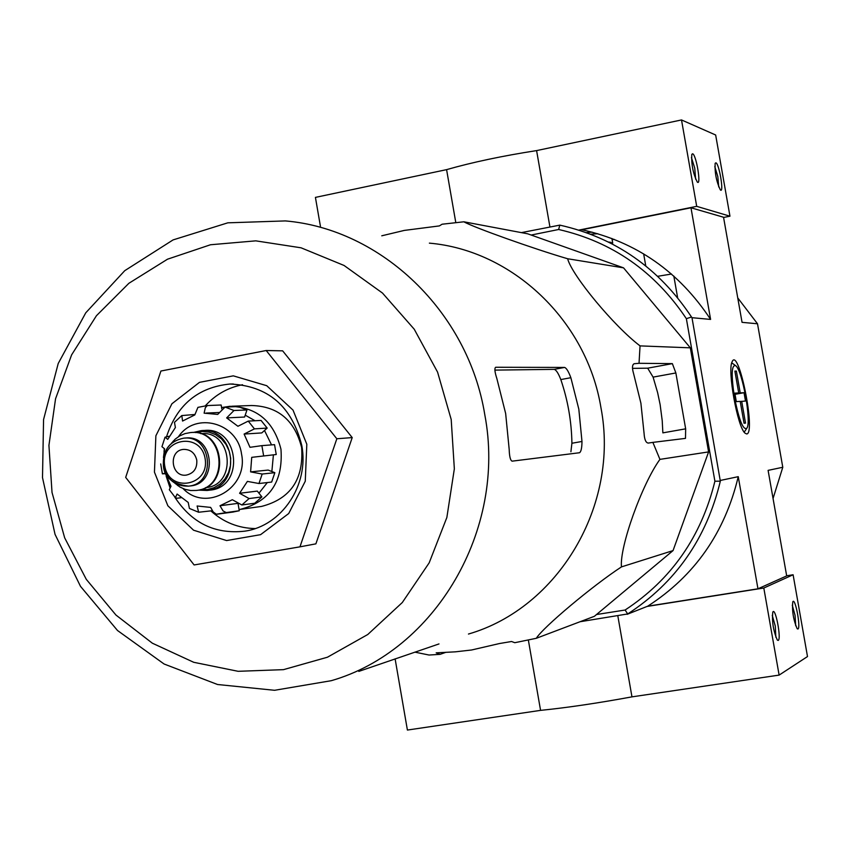 <?xml version="1.0" encoding="UTF-8"?>
<svg xmlns="http://www.w3.org/2000/svg" width="850" height="850" viewBox="0 0 850 850"><rect width="100%" height="100%" fill="white"/><g stroke="black" fill="none" stroke-linecap="round" stroke-linejoin="round"><path stroke-width="1.27" d="M623.539 267.846L527.669 233.803L463.877 221.797C473.195 227.226 533.694 248.816 567.63 258.751C571.965 275.474 614.221 326.453 640.05 345.886L690.327 347.831L623.539 267.846L567.63 258.751M640.05 345.886L639.03 363.301L634.185 363.726C632.145 364.682 631.954 367.997 633.611 373.692L640.9 403.187L644.077 433.436C644.47 439.609 645.872 442.818 648.274 443.073L652.874 442.382L659.929 459.372C641.952 484.149 619.448 547.071 621.456 566.897C592.652 585.703 542.895 627.449 536.297 638.297L594.373 616.314L673.051 550.588L708.602 451.902L690.327 347.831M596.498 614.529L625.101 610.024C671.383 579.615 701.314 536.679 714.903 481.217L720.332 481.185C706.499 538.517 675.622 582.771 627.714 613.944L580.051 621.732M686.364 318.676C654.787 271.501 612.213 241.772 558.652 229.489L559.799 225.123C615.156 237.554 659.058 268.186 691.507 317.018L686.364 318.676L714.903 481.217M531.165 235.046L558.652 229.489M627.714 613.944L625.101 610.024M521.401 232.624L559.799 225.123M690.976 207.782L710.6 319.419C679.023 271.639 636.129 241.751 581.899 229.755L690.976 207.782L723.541 217.239L742.05 322.341L757.509 323.776L782.786 467.266L768.102 470.369L786.686 575.907L757.956 588.806L647.721 606.188L627.13 614.327M586.404 232.624L592.11 232.146M746.683 433.967C756.202 433.755 738.576 346.046 732.137 361.739C727.207 370.037 737.513 427.252 745.004 433.139L746.683 433.967M710.6 319.419L691.985 317.688L720.332 481.185M757.956 588.806L738.246 476.669L720.556 480.399M773.054 498.493L782.786 467.266M757.509 323.776L737.747 297.914M738.246 476.669C724.88 532.684 694.705 575.864 647.721 606.188M691.507 317.018L691.985 317.688M590.612 234.186L597.826 233.739M621.456 566.897L673.051 550.588M659.929 459.372L708.602 451.902M652.874 442.382L685.493 438.377L685.663 428.836L675.856 372.959L672.361 363.63L639.03 363.301M536.297 638.297L514.781 642.706L511.551 641.495L499.513 643.524L471.591 649.995L455.366 651.833L436.178 652.843L440.098 654.351L429.048 655.031L414.864 652.141M381.767 235.801L404.303 230.414L439.386 225.909L442.096 224.219L463.877 221.797M440.098 654.351L445.963 652.279M494.891 370.111L554.232 369.357C556.229 369.973 558.418 373.373 560.809 379.567C567.843 400.18 571.551 421.409 571.912 443.254L570.903 451.786M451.201 419.496L454.346 468.839L446.856 517.491L429.176 562.849L402.305 602.523L367.774 634.504L327.441 657.22L283.475 669.651L238.138 671.309L193.704 662.288L152.331 643.184L115.972 615.06L86.296 579.349L64.664 537.827L52.02 492.447L48.928 445.358L55.558 398.767L71.623 354.854L96.433 315.722L128.892 283.284L167.514 259.197L210.502 244.758L255.776 240.847L301.07 247.807L344.059 265.466L382.479 293.048L414.226 329.205L437.569 372.109L451.201 419.496M438.983 643.939L358.806 671.394M579.487 452.742L579.519 452.731C581.092 451.775 581.91 448.014 581.984 441.469L578.818 409.147L570.86 377.708C568.544 371.503 566.461 368.071 564.602 367.434L495.667 367.264C494.339 368.231 494.743 372.024 496.878 378.632L505.654 413.504L509.182 449.374C509.426 456.673 510.425 460.604 512.168 461.157L579.487 452.742M468.456 634.047C558.153 608.122 619.692 505.378 600.971 407.819C586.798 320.524 512.199 250.229 429.377 243.143M685.663 428.836L662.862 432.862L662.224 420.707L660.131 404.6L657.634 392.689L653.097 377.124L675.856 372.959M632.517 368.369L647.689 368.178L653.097 377.124M299.965 546.837L194.108 564.952L125.683 477.392L160.916 371.025L266.188 350.519L336.834 438.759L299.965 546.837L315.881 543.851L352.219 437.591L336.834 438.759M266.188 350.519L282.646 350.837L352.219 437.591M242.516 384.742C227.981 387.579 215.602 394.581 205.371 405.748M210.843 510.914C223.656 522.325 238.425 528.211 255.127 528.572M174.484 496.655C191.462 522.962 214.869 534.469 244.683 531.176C281.754 526.054 309.389 484.946 301.771 445.453C291.837 406.119 267.899 385.645 229.968 384.03C198.241 387.207 177.129 404.664 166.643 436.401M164.305 448.651L164.029 451.775M166.175 476.212L170.011 487.719M306.818 444.252L293.027 410.114L266.73 385.698L233.304 375.849L199.474 382.362L171.902 403.782L155.879 435.784L154.445 472.132L167.854 505.771L193.545 530.198L226.599 540.558L260.578 534.671L288.713 513.528L305.267 481.228L306.818 444.252M320.429 226.334L315.424 197.391L446.59 169.639C472.345 162.265 502.35 155.922 536.594 150.599L681.509 119.946L715.657 135.001L729.959 216.197L696.702 206.348L681.509 119.946M612.128 239.732L614.136 239.328M723.584 217.472L729.959 216.197M715.891 162.817L715.158 163.317C714.669 172.805 716.412 181.677 720.364 189.922C724.253 193.959 719.238 163.593 715.891 162.817M692.644 153.776L691.815 154.36C691.252 164.273 693.069 173.496 697.276 182.049C701.516 186.447 696.309 154.668 692.644 153.776M549.907 226.844L536.594 150.599M696.702 206.348L578.871 230.095M455.802 222.626L446.59 169.639M695.629 179.169L694.747 168.119L691.422 157.569M718.728 186.936L717.814 176.577L714.797 166.632M671.5 274.029L657.73 276.293M395.112 658.856L407.405 730.054L540.568 710.366C567.258 707.668 597.72 703.162 631.964 696.862L779.121 675.102L807.5 656.551L793.103 574.759L786.664 575.779M528.339 639.954L540.568 710.366M617.812 615.793L631.964 696.862M647.126 606.433L763.81 588.019L779.121 675.102M778.228 640.422C781.596 639.062 775.296 606.326 772.788 612.149C771.843 621.732 773.362 631.051 777.357 640.114L778.228 640.422M797.959 629.011C801.04 627.799 795.079 596.551 792.774 601.885C791.945 611.086 793.422 620.043 797.194 628.745L797.959 629.011M763.81 588.019L793.103 574.759M795.696 625.749L795.058 615.326L792.285 605.232M775.848 637.224L775.296 626.121L772.257 615.4M740.233 401.529L745.492 401.03L744.026 392.711L735.027 394.326M734.921 371.354L736.376 371.089L734.878 371.099L738.724 392.955L734.825 393.136L736.312 401.614L740.201 401.37L744.048 423.236L745.514 423.087L741.678 401.274M736.376 371.089L740.201 392.891L744.026 392.711M734.485 397.439C731.053 374.638 731.51 364.087 735.856 365.776C742.443 370.993 751.389 420.644 747.065 427.975C743.442 431.088 739.245 420.909 734.485 397.439M734.942 393.837L740.201 392.891M734.91 393.646L738.724 392.955M202.077 430.61L204.138 430.483C239.116 426.243 245.214 487.252 210.099 490.121L209.621 490.174M196.764 460.084C194.937 452.954 190.591 449.395 183.717 449.384C168.087 450.203 170.818 477.445 186.288 475.108C193.821 473.354 197.317 468.35 196.764 460.084M184.45 438.111L185.597 438.037C213.754 434.488 218.673 483.746 190.389 485.924L189.964 485.977M171.328 443.402L175.238 439.11L179.828 435.827L184.971 433.617L190.432 432.576C224.357 428.432 230.286 487.698 196.222 490.45L190.655 490.524L185.183 489.388L180.03 487.092L174.813 483.172M191.208 432.533C225.048 428.591 230.786 487.645 196.839 490.376L196.297 490.439M193.364 432.469L201.11 430.663C236.183 426.413 242.292 487.592 207.081 490.471L198.433 490.121M207.634 405.493L197.923 407.373L194.809 414.917L182.569 421.047L181.815 415.565L194.841 414.492M181.804 415.554L174.462 422.344L175.398 427.518L167.737 439.365L165.059 437.176L169.288 436.241M161.968 446.707L164.592 448.821L163.444 457.566M165.378 473.716L162.435 473.832L165.219 473.131L170.999 486.274L169.309 489.706L175.387 497.654M181.124 497.739L176.843 498.249L175.408 497.643L177.097 494.041L188.222 502.456L189.412 508.438L198.645 512.253L197.115 505.994L210.662 507.408L213.191 511.913L216.304 514.218L226.217 512.582L223.072 510.935L219.991 505.75L237.299 503.444M212.351 510.712L198.645 512.242M261.896 496.899L249.093 498.557L239.594 493.276L257.316 491.098L261.896 496.899L254.745 503.232L241.857 504.974L232.326 499.726L219.991 505.75M274.848 472.685L262.183 474.034L250.601 471.877L268.154 470.071L274.848 472.685L271.671 482.056L258.974 483.522L247.393 481.397L239.594 493.276M263.596 455.621L261.885 445.644L274.55 444.656L276.239 454.516L251.717 457.342L250.601 471.877M261.885 445.644L249.996 447.312L244.109 434.063L254.426 428.868L248.253 421.101L237.926 426.275L226.653 417.902L233.973 410.507L225.048 407.065L217.696 414.428L204.117 413.164L205.328 407.671L207.357 405.556L221.138 405.004L221.808 408.892M238.106 503.901L239.286 510.744L232.847 512.072M239.286 510.744L226.217 512.582M248.253 421.101L261.077 420.431L267.176 428.092L254.426 428.868M225.048 407.065L238.138 406.576L246.968 409.976L233.973 410.507M261.109 506.473L261.587 506.409C290.509 498.908 303.854 479.283 301.623 447.546C294.674 420.24 277.961 406.226 251.504 405.514L231.891 406.226M245.225 415.161L255.032 420.75M264.499 430.483L271.533 444.89M273.392 455.037L271.862 471.516M267.325 482.556L258.963 493.181M251.717 457.342L276.239 454.516M244.109 434.063L261.768 432.926L267.176 428.092M226.653 417.902L244.598 417.042L246.968 409.976M239.073 509.533L240.178 509.384C269.652 501.734 283.252 481.695 280.967 449.257C273.87 421.356 256.838 407.033 229.872 406.3L221.574 407.554M608.536 242.059L610.938 242.356L612.808 244.248M484.797 414.747C468.159 311.706 381.151 228.969 285.313 220.915L227.811 222.827L173.092 239.902L124.759 270.672L85.754 312.821L58.214 363.502L43.562 419.56L42.5 477.636L55.037 534.342L80.495 586.341L117.512 630.509L164.093 664.009L217.536 684.505L274.55 690.296L331.277 680.691C435.115 650.845 506.77 529.933 484.797 414.747M571.912 443.254L581.984 441.469M560.809 379.567L570.86 377.708M554.232 369.357L564.602 367.434M647.689 368.178L672.361 363.63M183.101 488.623C206.263 512.879 248.869 487.911 241.517 453.942C237.437 422.599 195.511 411.294 178.532 436.613M164.741 465.949C159.8 438.611 200.536 430.971 205.105 458.554C209.982 486.083 169.171 493.404 164.741 465.949M163.572 466.246C162.584 450.532 169.299 441.171 183.717 438.154C211.916 434.605 216.846 483.947 188.509 486.136C175.398 486.423 167.089 479.793 163.572 466.246M200.749 433.659C232.337 430.079 237.586 485.116 205.902 487.624L205.498 487.666M195.542 432.586L202.332 431.449L209.196 432.161L215.698 434.679L221.436 438.855L226.015 444.433L229.171 451.031L230.679 458.256L230.446 465.619L228.501 472.674L224.952 478.954L220.033 484.064L214.072 487.677L207.432 489.568L200.558 489.621M241.857 504.974L249.093 498.557M258.974 483.522L262.183 474.034M677.631 297.723L673.827 276.069M612.701 243.026L611.904 238.468M233.325 383.987L229.968 384.03M643.652 253.863L645.756 265.912M735.016 365.192L731.744 362.876M746.438 428.889L744.186 432.161M183.717 438.154C169.235 441.15 162.477 450.5 163.434 466.236C164.433 477.562 172.794 484.203 188.509 486.136L190.389 485.924M176.726 484.192L177.65 485.541M172.667 442.329L173.209 441.118M196.222 490.45L196.839 490.376M207.081 490.471L210.099 490.121M197.912 407.362L207.761 405.482M165.038 437.166L161.946 446.707M160.703 463.93L162.382 473.843M216.718 514.239L233.336 512.008M206.231 413.058L218.864 412.526M261.587 506.409L240.178 509.384"/></g></svg>
